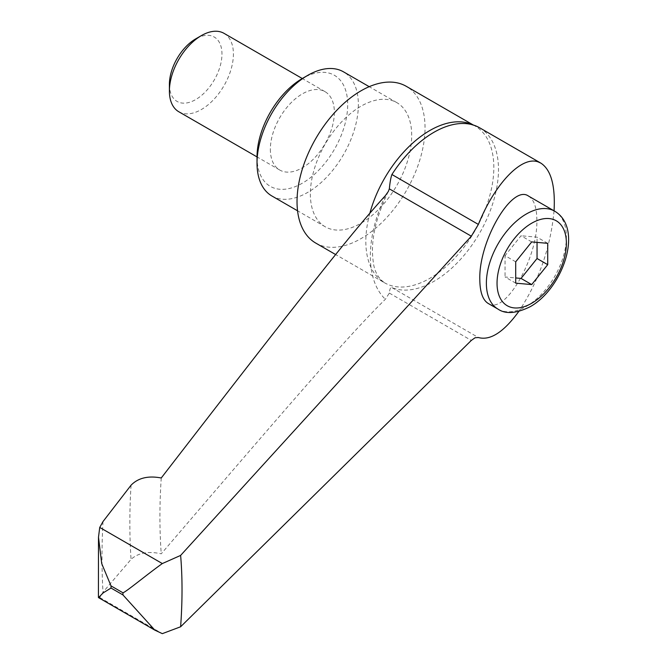 <?xml version="1.0" encoding="UTF-8"?>
<svg xmlns="http://www.w3.org/2000/svg" width="667" height="667" viewBox="0 0 667 667"><rect width="100%" height="100%" fill="white"/><g stroke="black" fill="none" stroke-linecap="round" stroke-linejoin="round"><path stroke-width="0.5" stroke-dasharray="3.33 2.5" d="M315.774 243.088A90.512 52.259 120 0 0 385.526 218.834A90.512 52.259 120 0 0 425.029 127.756A90.512 52.259 120 0 0 406.286 86.318M271.861 195.965A71.661 41.371 120 0 0 327.08 176.772A71.661 41.371 120 0 0 358.362 104.652A71.661 41.371 120 0 0 343.522 71.853M310.355 193.955A71.661 41.371 120 0 0 325.204 226.763A71.661 41.371 120 0 0 380.423 207.562A71.661 41.371 120 0 0 411.697 135.451A71.661 41.371 120 0 0 396.857 102.643A71.661 41.371 120 0 0 341.637 121.844A71.661 41.371 120 0 0 310.355 193.955M257.02 157.003A64.115 37.018 120 0 0 302.359 183.183A64.115 37.018 120 0 0 347.699 104.652A64.115 37.018 120 0 0 302.359 78.481M178.781 111.739A45.256 26.13 120 0 0 213.657 99.616A45.256 26.13 120 0 0 233.408 54.069A45.256 26.13 120 0 0 224.037 33.35M270.352 149.308A45.256 26.13 120 0 0 279.731 170.027A45.256 26.13 120 0 0 314.607 157.896A45.256 26.13 120 0 0 334.359 112.348A45.256 26.13 120 0 0 324.987 91.629A45.256 26.13 120 0 0 290.112 103.76A45.256 26.13 120 0 0 270.352 149.308M169.401 84.409A37.16 21.452 120 0 0 195.681 99.583A37.16 21.452 120 0 0 221.961 54.069A37.16 21.452 120 0 0 195.681 38.894M479.581 127.756A91.271 52.693 -60 0 1 493.58 200.892A91.271 52.693 -60 0 1 433.95 281.324A91.271 52.693 -60 0 1 391.921 287.619C390.612 287.035 389.753 288.853 389.336 293.08L385.359 299.266C368.509 315.825 345.648 340.595 316.758 373.587C284.667 410.097 248.024 452.418 161.247 553.802C148.232 550.992 138.169 552.843 131.057 559.363L103.001 592.179L99.733 597.515L98.516 597.624M161.247 477.981A573.27 330.982 120 0 0 159.922 516.658A573.27 330.982 120 0 0 161.247 553.802M528.514 196.073C533.959 199.508 536.743 207.495 536.868 220.035C537.986 258.379 504.627 315.491 488.161 303.427M515.708 283.15L505.044 276.988L515.708 277.947M515.708 261.814L505.044 255.653L505.044 276.988M531.707 241.913L521.044 235.751L505.044 255.653M547.715 243.338L537.043 237.177L521.044 235.751M537.043 242.388L537.043 237.177M554.06 210.822C550.542 247.707 538.786 281.249 518.784 311.447M99.733 597.515L162.323 633.65M369.885 213.148A90.512 52.259 120 0 0 365.833 241.379A90.512 52.259 120 0 0 384.576 282.808A90.512 52.259 120 0 0 429.831 278.331A90.512 52.259 120 0 0 493.83 167.475A90.512 52.259 120 0 0 475.087 126.038A90.512 52.259 120 0 0 472.886 124.887M385.359 195.664A105.403 60.855 120 0 0 370.343 256.136A105.403 60.855 120 0 0 385.359 299.266M131.057 485.201A602.276 347.724 120 0 0 129.848 522.978A602.276 347.724 120 0 0 131.057 559.363M103.001 521.569A664.182 383.467 120 0 0 102.001 557.454A664.182 383.467 120 0 0 103.001 592.179M498.091 309.163A56.57 32.666 120 0 0 526.38 306.361A56.57 32.666 120 0 0 566.383 237.068A56.57 32.666 120 0 0 554.661 211.172M391.921 287.619L478.364 337.527M389.336 293.08L471.327 340.412M388.336 191.446C375.638 217.842 370.56 240.837 373.095 260.447C373.954 270.519 377.78 277.972 384.576 282.808L335.659 254.569M325.204 226.763L297.557 210.797M279.731 170.027L257.02 156.912M470.177 124.212L475.087 126.038L473.32 125.021M324.987 91.629L302.276 78.523M396.857 102.643L369.218 86.685"/><path stroke-width="1" d="M473.32 125.021L406.286 86.318A90.512 52.259 120 0 0 336.535 110.564A90.512 52.259 120 0 0 297.032 201.651A90.512 52.259 120 0 0 315.774 243.088L335.659 254.569M369.218 86.685L343.522 71.853A71.661 41.371 120 0 0 307.687 75.396L302.359 78.481A64.115 37.018 120 0 0 257.02 157.003L257.02 163.165A71.661 41.371 120 0 0 271.861 195.965L297.557 210.797M302.276 78.523L224.037 33.35A45.256 26.13 120 0 0 201.409 35.593L195.681 38.894A37.16 21.452 120 0 0 169.401 84.409L169.401 91.02A45.256 26.13 120 0 0 178.781 111.739L257.02 156.912M99.733 527.43L162.323 563.557C145.756 575.421 126.58 591.562 122.961 592.796L111.022 585.901L101.718 563.615L98.491 537.21L99.733 527.43L103.001 521.569L131.057 485.201C138.169 477.914 148.232 475.504 161.247 477.981C248.024 365.633 284.667 318.718 316.758 278.222C345.648 241.637 368.509 214.115 385.359 195.664L388.336 191.446L389.336 188.853C389.953 182.374 390.812 177.589 391.921 174.512A91.271 52.693 -60 0 1 433.95 132.283A91.271 52.693 -60 0 1 470.177 124.212A91.271 52.693 -60 0 1 475.98 125.98A91.271 52.693 -60 0 1 479.581 127.756L540.887 163.148C551.042 169.802 555.428 185.693 554.06 210.822M154.861 630.157L98.516 597.624L103.127 592.921L111.022 588.044L122.961 594.939L154.861 630.157L162.323 633.65L180.624 626.772C182.491 601.05 182.491 577.263 180.624 555.419L471.327 236.193L478.364 224.42C494.881 183.5 521.794 155.478 538.319 161.973L540.887 163.148M498.091 309.163L488.161 303.427C482.716 299.992 479.932 292.004 479.806 279.473C478.689 241.12 512.048 184.009 528.514 196.073L554.661 211.172A56.57 32.666 120 0 0 526.38 213.974A56.57 32.666 120 0 0 486.376 283.258A56.57 32.666 120 0 0 498.091 309.163C505.661 314.34 516.341 313.532 530.148 306.728C562.698 288.686 584.109 228.581 554.661 211.172M531.707 284.584L515.708 283.15L515.708 261.814L531.707 241.913L547.715 243.338L547.715 264.674L531.707 284.584L521.044 278.422L537.043 258.513L537.043 242.388M515.708 277.947L521.044 278.422M547.715 264.674L537.043 258.513M518.784 311.447C503.743 332.124 490.27 340.82 478.364 337.527L475.079 337.76L471.327 340.412L180.624 626.772M180.624 555.419L162.323 563.557M201.409 35.593A45.256 26.13 120 0 0 169.401 91.02M307.687 75.396A71.661 41.371 120 0 0 257.02 163.165M472.886 124.887A90.512 52.259 120 0 0 429.831 130.524A90.512 52.259 120 0 0 369.885 213.148M111.022 585.901A693.963 400.659 120 0 0 111.022 586.968A693.963 400.659 120 0 0 111.022 588.044M122.961 592.796A693.963 400.659 120 0 0 122.961 593.863A693.963 400.659 120 0 0 122.961 594.939M391.921 174.512L478.364 224.42M497.04 283.258A49.033 28.306 120 0 0 531.707 303.277A49.033 28.306 120 0 0 566.383 243.23A49.033 28.306 120 0 0 531.707 223.212A49.033 28.306 120 0 0 497.04 283.258M389.336 188.853L471.327 236.193M98.491 537.21L98.416 597.465"/></g></svg>
